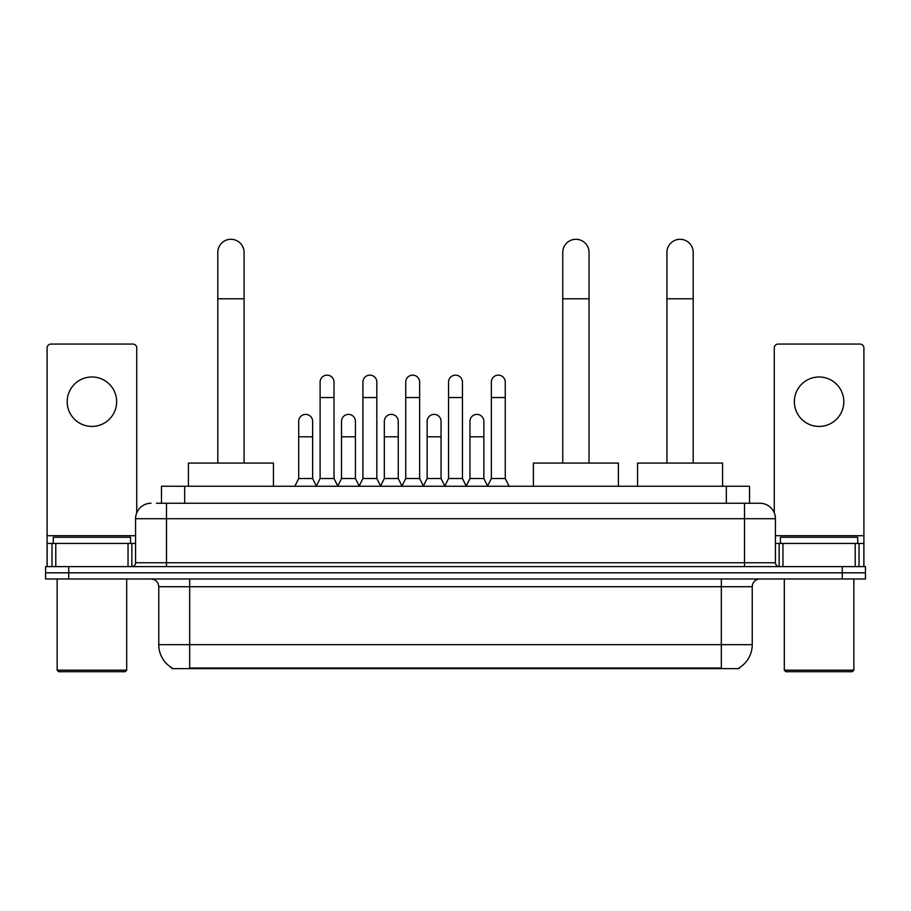 <?xml version="1.0" encoding="UTF-8"?>
<svg xmlns="http://www.w3.org/2000/svg" width="911" height="911" viewBox="0 0 911 911"><rect width="100%" height="100%" fill="white"/><g stroke="black" fill="none" stroke-linecap="round" stroke-linejoin="round"><path stroke-width="1.37" d="M156.441 503.259L166.485 503.259L156.441 503.259L161.475 503.259L161.475 486.258L749.525 486.258L749.525 503.259M739.106 667.865L739.106 668.628L171.894 668.628L171.894 667.865M172.122 668.002A27.045 27.045 0 0 1 158.765 644.669L189.67 644.669L189.67 668.002L721.33 668.002L721.33 644.669L752.235 644.669L752.235 586.718A7.732 7.732 0 0 1 759.968 578.986M158.765 644.669L158.765 586.718C158.298 582.027 155.724 579.442 151.032 578.986M738.878 668.002A27.045 27.045 0 0 0 752.235 644.669M68.735 566.619L865.45 566.619L865.45 572.803L45.55 572.803L45.55 578.986L68.735 578.986L68.735 572.803L45.55 572.803L45.55 566.619L68.735 566.619L68.735 572.803L865.45 572.803L865.45 578.986L68.735 578.986M151.032 503.259A15.453 15.453 0 0 0 135.58 518.712L135.58 562.759A3.86 3.86 0 0 1 131.708 566.619M759.968 503.259L744.515 503.259L759.968 503.259A15.453 15.453 0 0 1 775.42 518.712L775.42 562.759C775.648 565.105 776.935 566.391 779.292 566.619M775.42 518.712L166.485 518.712L166.485 503.259L744.515 503.259L744.515 562.759L775.42 562.759M91.92 376.983A24.734 24.734 0 0 0 67.186 401.717A24.734 24.734 0 0 0 91.92 426.439A24.734 24.734 0 0 0 116.642 401.717A24.734 24.734 0 0 0 91.92 376.983M128.041 566.619L128.041 543.446L55.787 543.446L55.787 566.619M136.741 512.836L136.741 347.934A3.86 3.86 0 0 0 132.869 344.073L50.959 344.073A3.86 3.86 0 0 0 47.099 347.934L47.099 543.446L55.787 543.446M128.041 543.446L135.58 543.446M47.099 566.619L47.099 543.446M125.149 671.714L58.691 671.714L57.142 670.177L126.686 670.177L125.149 671.714M57.142 578.986L57.142 670.177M126.686 578.986L126.686 670.177M130.558 543.446L130.558 537.262L53.282 537.262L53.282 543.446M217.797 463.073L217.797 252.415A13.141 13.141 0 0 1 230.939 239.286A13.141 13.141 0 0 1 244.068 252.415A13.141 13.141 0 0 0 230.939 239.286M244.068 463.073L244.068 252.415M273.437 486.258L273.437 463.073L188.429 463.073L188.429 486.258M562.759 463.073L562.759 252.415A13.141 13.141 0 0 1 575.9 239.286A13.141 13.141 0 0 1 589.03 252.415A13.141 13.141 0 0 0 575.9 239.286M589.03 463.073L589.03 252.415M618.398 486.258L618.398 463.073L533.39 463.073L533.39 486.258M666.932 463.073L666.932 252.415A13.141 13.141 0 0 1 680.062 239.286A13.141 13.141 0 0 1 693.203 252.415A13.141 13.141 0 0 0 680.062 239.286M693.203 463.073L693.203 252.415M722.571 486.258L722.571 463.073L637.563 463.073L637.563 486.258M316.254 486.258L320.114 478.526L334.018 478.526L337.89 486.258M334.018 478.526L334.018 382.085A6.958 6.958 0 0 0 327.072 375.138A6.958 6.958 0 0 1 327.505 375.15M320.114 478.526L320.114 397.538L334.018 397.538M320.114 397.538L320.114 382.085A6.958 6.958 0 0 1 327.072 375.138M359.059 486.258L362.92 478.526L376.835 478.526L380.696 486.258M376.835 478.526L376.835 382.085A6.958 6.958 0 0 0 369.877 375.138A6.958 6.958 0 0 1 370.31 375.15M362.92 478.526L362.92 397.538L376.835 397.538M362.92 397.538L362.92 382.085A6.958 6.958 0 0 1 369.877 375.138M401.865 486.258L405.737 478.526L419.641 478.526L423.513 486.258M419.641 478.526L419.641 382.085A6.958 6.958 0 0 0 412.694 375.138A6.958 6.958 0 0 1 413.127 375.15M405.737 478.526L405.737 397.538L419.641 397.538M405.737 397.538L405.737 382.085A6.958 6.958 0 0 1 412.694 375.138M444.682 486.258L448.542 478.526L462.458 478.526L466.318 486.258M462.458 478.526L462.458 382.085A6.958 6.958 0 0 0 455.5 375.138A6.958 6.958 0 0 1 455.933 375.15M448.542 478.526L448.542 397.538L462.458 397.538M448.542 397.538L448.542 382.085A6.958 6.958 0 0 1 455.5 375.138M487.487 486.258L491.359 478.526L505.263 478.526L509.135 486.258M505.263 478.526L505.263 382.085A6.958 6.958 0 0 0 498.306 375.138A6.958 6.958 0 0 1 498.75 375.15M491.359 478.526L491.359 397.538L505.263 397.538M491.359 397.538L491.359 382.085A6.958 6.958 0 0 1 498.306 375.138M294.845 486.258L298.706 478.526L312.621 478.526L316.368 486.018M312.621 478.526L312.621 421.349A6.958 6.958 0 0 0 306.096 414.403A6.958 6.958 0 0 1 312.621 421.349M298.706 478.526L298.706 436.802L312.621 436.802M298.706 436.802L298.706 421.349A6.958 6.958 0 0 1 306.096 414.403M337.765 486.018L341.523 478.526L355.427 478.526L359.173 486.018M355.427 478.526L355.427 421.349A6.958 6.958 0 0 0 348.913 414.403A6.958 6.958 0 0 1 355.427 421.349M341.523 478.526L341.523 436.802L355.427 436.802M341.523 436.802L341.523 421.349A6.958 6.958 0 0 1 348.913 414.403M380.582 486.018L384.328 478.526L398.244 478.526L401.99 486.018M398.244 478.526L398.244 421.349A6.958 6.958 0 0 0 391.719 414.403A6.958 6.958 0 0 1 398.244 421.349M384.328 478.526L384.328 436.802L398.244 436.802M384.328 436.802L384.328 421.349A6.958 6.958 0 0 1 391.719 414.403M423.387 486.018L427.145 478.526L441.049 478.526L444.796 486.018M441.049 478.526L441.049 421.349A6.958 6.958 0 0 0 434.536 414.403A6.958 6.958 0 0 1 441.049 421.349M427.145 478.526L427.145 436.802L441.049 436.802M427.145 436.802L427.145 421.349A6.958 6.958 0 0 1 434.536 414.403M466.204 486.018L469.951 478.526L483.855 478.526L487.613 486.018M483.855 478.526L483.855 421.349A6.958 6.958 0 0 0 477.341 414.403A6.958 6.958 0 0 1 483.855 421.349M469.951 478.526L469.951 436.802L483.855 436.802M469.951 436.802L469.951 421.349A6.958 6.958 0 0 1 477.341 414.403M819.08 376.983A24.734 24.734 0 0 0 794.358 401.717A24.734 24.734 0 0 0 819.08 426.439A24.734 24.734 0 0 0 843.814 401.717A24.734 24.734 0 0 0 819.08 376.983M855.213 566.619L855.213 543.446L782.959 543.446L782.959 566.619M863.901 566.619L863.901 543.446L863.901 566.619M855.213 543.446L863.901 543.446L863.901 347.934A3.86 3.86 0 0 0 860.041 344.073L778.131 344.073A3.86 3.86 0 0 0 774.259 347.934L774.259 512.836M775.42 543.446L782.959 543.446M852.309 671.714L785.851 671.714L784.314 670.177L853.858 670.177L852.309 671.714M784.314 578.986L784.314 670.177M853.858 578.986L853.858 670.177M857.718 543.446L857.718 537.262L780.442 537.262L780.442 543.446M718.244 668.628L718.244 667.865M192.756 668.628L192.756 667.865M184.66 503.259L184.66 486.258M726.34 503.259L726.34 486.258M721.33 578.986L721.33 586.718L158.765 586.718M752.235 586.718L721.33 586.718L721.33 644.669L189.67 644.669L189.67 578.986M842.265 578.986L842.265 566.619M166.485 566.619L166.485 518.712L135.58 518.712M135.58 562.759L744.515 562.759L744.515 566.619M135.58 535.714L47.099 535.714M131.844 543.446L131.844 566.619M47.156 543.446L47.156 566.619M51.984 566.619L51.984 543.446M217.797 298.785L244.068 298.785M562.759 298.785L589.03 298.785M666.932 298.785L693.203 298.785M863.901 535.714L775.42 535.714M863.844 566.619L863.844 543.446M859.016 543.446L859.016 566.619M779.156 566.619L779.156 543.446"/></g></svg>
